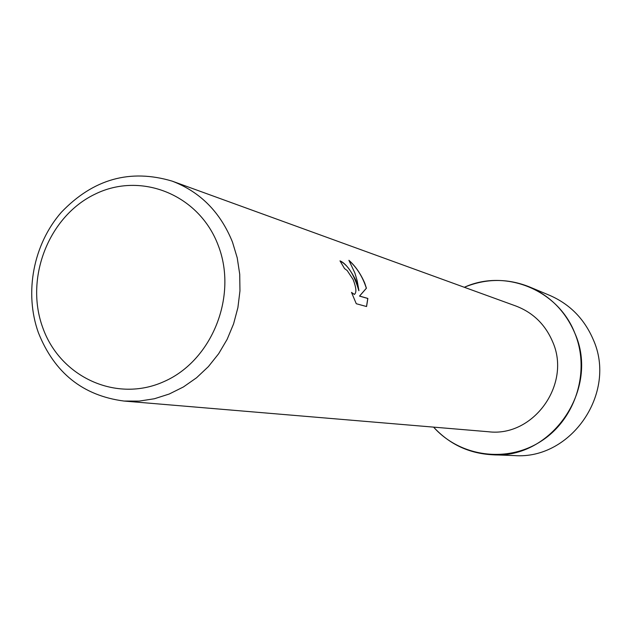 <?xml version="1.0" encoding="UTF-8"?>
<svg xmlns="http://www.w3.org/2000/svg" width="631" height="631" viewBox="0 0 631 631"><rect width="100%" height="100%" fill="white"/><g stroke="black" fill="none" stroke-linecap="round" stroke-linejoin="round"><path stroke-width="0.95" d="M172.231 181.152L515.961 306.043C532.982 312.574 545.176 324.413 552.551 341.56C571.796 384.09 533.432 437.457 488.347 431.738L123.921 401.04C82.882 395.661 54.369 372.866 38.365 332.647C24.088 292.713 33.309 244.394 61.31 212.316C93.175 178.991 130.152 168.603 172.231 181.152C200.35 191.942 220.432 212.261 232.492 242.107L237.217 257.819L239.725 274.225L239.954 290.954L237.895 307.636L233.58 323.892L227.128 339.368L218.665 353.707L208.396 366.603L196.549 377.772L183.4 386.969L169.242 394.012L154.39 398.753L139.175 401.103L123.921 401.04M574.77 333.026C590.553 371.02 575.827 418.7 541.524 440.935C507.371 463.454 460.125 456.962 433.6 427.132C449.438 444.248 468.999 453.46 492.298 454.754C551.675 459.431 600.089 388.83 574.77 333.026C557.978 289.7 505.265 268.554 464.329 287.279C485.886 278.374 507.505 278.216 529.196 286.805C550.279 295.971 565.471 311.375 574.77 333.026M355.963 280.472L358.921 290.639L357.201 280.858L354.906 273.065L348.904 260.287C355.411 266.085 360.695 273.728 364.773 283.209L366.422 288.225L359.591 296.057L367.857 298.431L366.572 306.54L356.27 303.724L351.506 292.405L354.322 294.432C356.704 292.816 356.318 287.87 353.163 279.604L347.168 270.518L344.558 268.609L339.999 260.871C344.818 262.733 350.142 269.263 355.963 280.472M218.247 245.467C237.887 295.947 212.111 360.475 164.226 381.479C116.617 403.241 60.079 377.188 42.679 327.442C24.593 277.995 48.737 216.212 95.076 194.143C141.131 171.34 199.301 194.663 218.247 245.467M340.054 260.966C348.02 265.012 354.275 274.911 358.834 290.678L358.921 290.639M354.504 294.377L351.633 292.737M366.508 306.524L367.77 298.471L359.504 296.097L366.335 288.264C362.754 276.985 356.996 267.757 349.069 260.556M529.196 286.805L549.546 295.3C569.73 304.071 584.274 318.797 593.187 339.462C617.426 392.719 571.181 460.031 514.328 455.574L492.298 454.754"/></g></svg>
